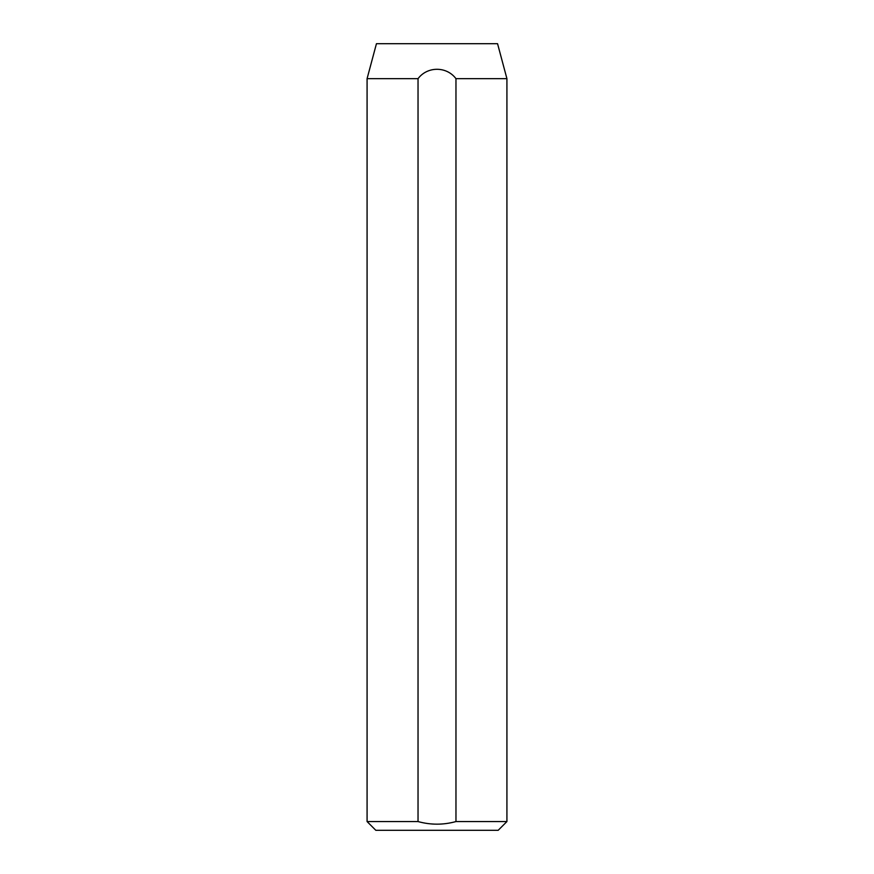 <?xml version="1.0" encoding="UTF-8"?>
<svg xmlns="http://www.w3.org/2000/svg" width="874" height="874" viewBox="0 0 874 874"><rect width="100%" height="100%" fill="white"/><g stroke="black" fill="none" stroke-linecap="round" stroke-linejoin="round"><path stroke-width="1.31" d="M506.92 821.56L498.18 830.3L375.82 830.3L367.08 821.56L418.034 821.56C430.696 825.034 443.337 825.034 455.966 821.56L506.92 821.56L506.92 78.66L455.966 78.66L455.966 821.56M506.92 78.66L497.557 43.7L376.443 43.7L367.08 78.66L418.034 78.66C427.342 66.206 446.57 66.129 455.966 78.66M367.08 821.56L367.08 78.66M418.034 821.56L418.034 78.66"/></g></svg>
